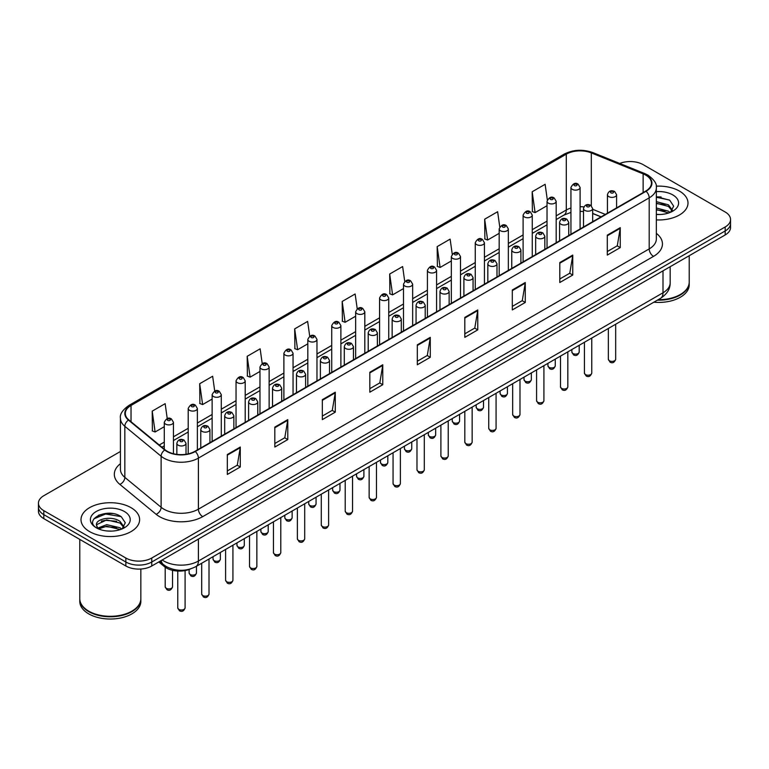 <?xml version="1.0" encoding="UTF-8"?>
<svg xmlns="http://www.w3.org/2000/svg" width="769" height="769" viewBox="0 0 769 769"><rect width="100%" height="100%" fill="white"/><g stroke="black" fill="none" stroke-linecap="round" stroke-linejoin="round"><path stroke-width="1.15" d="M600.993 216.896L592.668 213.532M190.52 568.925A18.321 10.574 180 0 1 164.403 566.59L158.779 561.956M679.412 191.068A29.309 16.918 0 0 0 656.226 186.175A29.309 16.918 0 0 1 679.412 191.068A29.309 16.918 0 0 1 687.995 203.035A29.309 16.918 0 0 0 679.412 191.068M131.038 507.675A29.309 16.918 0 0 0 99.095 504.003A29.309 16.918 0 0 0 81.005 519.642A29.309 16.918 0 0 0 89.589 531.6A29.309 16.918 0 0 0 121.531 535.272A29.309 16.918 0 0 0 139.622 519.642A29.309 16.918 0 0 0 131.038 507.675A29.309 16.918 0 0 0 99.095 504.003A29.309 16.918 0 0 0 81.005 519.642A29.309 16.918 0 0 0 89.589 531.6A29.309 16.918 0 0 0 121.531 535.272A29.309 16.918 0 0 0 139.622 519.642A29.309 16.918 0 0 0 131.038 507.675M645.739 175.111A19.542 11.285 180 0 1 651.458 183.089A19.542 11.285 180 0 1 645.739 191.068L194.942 451.336A19.542 11.285 180 0 1 165.124 449.827L128.846 419.912A19.542 11.285 180 0 1 125.309 413.443A19.542 11.285 180 0 1 131.028 405.465L566.292 154.165A19.542 11.285 180 0 1 591.313 152.906L643.124 173.852A19.542 11.285 180 0 1 645.739 175.111M646.075 174.919A20.032 11.564 0 0 0 643.403 173.621L591.601 152.675A20.032 11.564 0 0 0 565.946 153.973L130.682 405.263A20.032 11.564 0 0 0 128.442 420.076L164.72 449.99A20.032 11.564 0 0 0 195.288 451.528L646.075 191.27A20.032 11.564 0 0 0 646.075 174.919M120.425 451.48L43.814 495.707A18.321 10.574 0 0 0 38.45 503.186L38.45 511.164A18.321 10.574 0 0 0 43.814 518.642L125.856 566.003L125.856 562.014A18.321 10.574 0 0 0 151.762 562.014L725.186 230.96A18.321 10.574 0 0 0 730.55 223.481A18.321 10.574 0 0 1 725.186 230.96L151.762 562.014A18.321 10.574 0 0 1 125.856 562.014L43.814 514.653L125.856 562.014L125.856 558.025A18.321 10.574 0 0 0 151.762 558.025L725.186 226.97A18.321 10.574 0 0 0 730.55 219.492A18.321 10.574 0 0 0 725.186 212.013L643.144 164.643A18.321 10.574 0 0 0 619.718 163.451M38.45 507.175A18.321 10.574 0 0 0 43.814 514.653A18.321 10.574 0 0 1 38.45 507.175M227.326 454.527L227.326 474.463L240.284 466.985L240.284 447.049L227.326 454.527M227.326 470.926L237.304 465.168L240.226 447.702A4.883 2.816 -120 0 0 240.284 447.049M237.217 465.216L240.284 466.985M274.821 427.103L274.821 447.049L287.779 439.57L287.779 419.624L274.821 427.103M274.821 443.502L284.799 437.744L287.721 420.287A4.883 2.816 -120 0 0 287.779 419.624M284.713 437.792L287.779 439.57M322.326 399.678L322.326 419.624L335.274 412.146L335.274 392.2L322.326 399.678M322.326 416.087L332.295 410.319L335.226 392.863A4.883 2.816 -120 0 0 335.274 392.2M332.208 410.377L335.274 412.146M369.822 372.254L369.822 392.2L382.77 384.721L382.77 364.775L369.822 372.254M369.822 388.662L379.799 382.904L382.722 365.438A4.883 2.816 -120 0 0 382.77 364.775M379.713 382.952L382.77 384.721M607.308 235.141L607.308 255.087L620.256 247.608L620.256 227.662L607.308 235.141M607.308 251.55L617.286 245.792L620.208 228.326A4.883 2.816 -120 0 0 620.256 227.662M617.19 245.84L620.256 247.608M559.803 262.565L559.803 282.511L572.761 275.033L572.761 255.087L559.803 262.565M559.803 278.974L569.781 273.216L572.713 255.75A4.883 2.816 -120 0 0 572.761 255.087M569.694 273.264L572.761 275.033M512.308 289.99L512.308 309.936L525.265 302.457L525.265 282.511L512.308 289.99M512.308 306.398L522.286 300.631L525.208 283.175A4.883 2.816 -120 0 0 525.265 282.511M522.199 300.689L525.265 302.457M464.812 317.414L464.812 337.351L477.77 329.872L477.77 309.936L464.812 317.414M464.812 333.813L474.79 328.055L477.712 310.599A4.883 2.816 -120 0 0 477.77 309.936M474.704 328.103L477.77 329.872M417.317 344.829L417.317 364.775L430.275 357.297L430.275 337.351L417.317 344.829M417.317 361.238L427.295 355.48L430.217 338.014A4.883 2.816 -120 0 0 430.275 337.351M427.208 355.528L430.275 357.297M656.341 219.905A29.309 16.918 0 0 0 687.995 203.035A29.309 16.918 0 0 1 656.341 219.905M38.45 503.186A18.321 10.574 0 0 0 43.814 510.664L125.856 558.025M262.219 363.602L260.143 348.818L247.185 356.297L247.397 376.128M214.724 391.075L212.648 376.243L199.69 383.721L199.902 403.542M167.238 418.567L165.152 403.667L152.195 411.146L152.406 430.967M404.725 281.435L402.639 266.555L389.681 274.033L389.893 293.854M452.239 254.145L450.134 239.13L437.177 246.609L437.388 266.439M499.763 226.942L497.63 211.715L484.672 219.194L484.883 239.015M547.317 199.882L545.125 184.291L532.177 191.769L532.379 211.59M309.715 336.168L307.638 321.404L294.69 328.882L294.892 348.703M357.22 308.782L355.134 293.979L342.186 301.458L342.397 321.279M342.186 301.458L345.108 322.298L355.653 316.203M345.108 322.298L342.186 321.202M389.681 274.033L392.603 294.873L403.494 288.586M392.603 294.873L389.681 293.777M437.177 246.609L440.099 267.449L451.336 260.96M440.099 267.449L437.177 266.353M484.672 219.194L487.604 240.024L499.177 233.343M487.604 240.024L484.672 238.938M532.177 191.769L535.099 212.609L547.028 205.717M535.099 212.609L532.177 211.513M294.69 328.882L297.613 349.712L307.811 343.83M297.613 349.712L294.69 348.626M247.185 356.297L250.117 377.137L259.97 371.446M250.117 377.137L247.185 376.051M199.69 383.721L202.612 404.561L212.129 399.073M202.612 404.561L199.69 403.465M152.195 411.146L155.117 431.986L164.287 426.689M155.117 431.986L152.195 430.89M112.755 513.586A24.425 14.102 0 0 0 98.461 515.288M661.129 196.979A24.425 14.102 0 0 0 656.341 196.979M125.856 566.003A18.321 10.574 0 0 0 151.762 566.003L725.186 234.949A18.321 10.574 0 0 0 730.55 227.47L730.55 219.492M658.197 299.689A30.529 17.629 0 0 0 680.277 294.527A30.529 17.629 0 0 0 689.216 282.06L689.216 255.712M658.072 299.756A30.231 17.447 0 0 0 680.065 294.652A30.231 17.447 0 0 0 680.171 294.594M657.36 300.17A30.529 17.629 0 0 0 689.216 282.559A30.529 17.629 0 0 0 689.216 282.31M653.833 302.207A30.529 17.629 0 0 0 689.216 284.809L689.216 282.559M656.341 214.32L660.004 214.503M656.341 207.986L668.453 211.177L670.068 212.475M656.341 209.572L668.742 212.955M656.341 201.651L668.453 204.842L672.414 210.322M656.341 203.237L668.453 206.428L672.106 210.735M656.341 214.455A19.907 11.497 0 0 0 672.769 211.167A19.907 11.497 0 0 0 672.769 194.903A19.907 11.497 0 0 0 656.341 191.625M670.539 212.273L673.654 206.15L669.712 200.209L656.341 196.643M656.341 197.258L669.443 200.027M656.341 203.593L665.031 204.679M656.341 209.927L665.031 211.014M131.797 611.192A30.231 17.447 0 0 1 131.682 611.259A30.231 17.447 0 0 1 88.935 611.259L88.723 611.134A30.529 17.629 0 0 0 131.903 611.134A30.529 17.629 0 0 0 140.842 598.667L140.842 569.041M79.784 598.916A30.529 17.629 0 0 0 79.784 599.166A30.529 17.629 0 0 0 88.723 611.624A30.529 17.629 0 0 0 121.992 615.45A30.529 17.629 0 0 0 140.842 599.166A30.529 17.629 0 0 0 140.842 598.916M79.784 599.166L79.784 601.406A30.529 17.629 0 0 0 88.723 613.873A30.529 17.629 0 0 0 121.992 617.69A30.529 17.629 0 0 0 140.842 601.406L140.842 599.166M106.978 530.975L111.63 531.11M97.846 528.053L106.737 524.66L120.07 527.774L121.685 529.072M98.663 528.899L106.737 526.246L120.368 529.562M97.99 528.668L96.558 525.323A13.804 7.969 0 0 0 98.788 529.014M124.04 526.919L120.07 521.44C111.784 515.259 94.741 519.075 96.558 525.323L96.51 524.718M96.596 525.515L96.981 524.487L106.737 519.911L120.07 523.026L123.722 527.332M122.156 528.88L125.28 522.757L121.329 516.806C107.362 506.761 82.533 519.998 96.875 528.111L97.586 528.543M124.395 511.51A19.907 11.497 0 0 0 96.231 511.51A19.907 11.497 0 0 0 96.231 527.765A19.907 11.497 0 0 0 124.395 527.765A19.907 11.497 0 0 0 124.395 511.51M79.784 539.405L79.784 598.667A30.529 17.629 0 0 0 88.723 611.134L88.935 611.259M93.962 518.806L105.651 514.009L121.06 516.624M101.268 521.132L105.651 520.334L116.657 521.286M101.268 527.467L105.651 526.669L116.657 527.611M164.403 565.33L164.403 566.59M656.341 233.343A30.529 17.629 180 0 1 653.506 256.385L202.718 516.643A6.104 3.528 60 0 1 198.402 509.165L649.19 248.906A24.425 14.102 0 0 0 656.341 238.938L656.341 187.876A24.425 14.102 180 0 1 649.19 197.854A6.104 3.528 -120 0 0 646.075 191.27M202.718 516.643A30.529 17.629 180 0 1 159.539 516.643A30.529 17.629 180 0 1 156.117 514.298L119.839 484.383A30.529 17.629 180 0 1 120.425 463.697M163.855 509.165A24.425 14.102 0 0 0 198.402 509.165L198.402 458.113A24.425 14.102 180 0 1 161.115 456.228L124.838 426.314A24.425 14.102 180 0 1 120.425 418.23L120.425 469.282A24.425 14.102 0 0 0 124.838 477.376L161.115 507.28A24.425 14.102 0 0 0 163.855 509.165M656.341 187.876C657.159 184.06 654.352 179.811 647.921 175.111L644.71 173.554A6.104 2.865 112 0 0 643.403 173.621M644.71 173.554L592.909 152.608C582.787 149.032 573.184 149.551 564.1 154.165A6.104 3.528 60 0 1 565.946 153.973M130.682 405.263A6.104 3.528 -120 0 0 128.846 405.465C122.502 410.021 119.695 414.27 120.425 418.23M128.442 420.076A6.104 4.085 129.5 0 0 124.838 426.314L124.838 477.376A6.104 4.085 -50.5 0 1 119.839 484.383M592.909 152.608A6.104 2.865 112 0 0 591.601 152.675M164.72 449.99A6.104 4.085 129.5 0 0 161.115 456.228L161.115 507.28A6.104 4.085 -50.5 0 1 156.117 514.298M195.288 451.528A6.104 3.528 60 0 1 198.402 458.113L649.19 197.854L649.19 248.906A6.104 3.528 60 0 0 653.506 256.385M151.762 558.025L151.762 566.003M725.186 226.97L725.186 234.949M43.814 510.664L43.814 518.642M131.028 405.465L131.028 421.72M643.124 173.852L643.124 192.577M591.313 152.906L591.313 205.708M605.309 214.407L592.668 209.293M583.902 206.919A19.542 11.285 0 0 0 580.105 206.707M570.944 208.024A19.542 11.285 0 0 0 566.292 210.014L556.179 215.849M566.292 154.165L566.292 210.014A10.987 6.344 60 0 1 564.013 215.041L556.179 219.569M547.028 221.136L532.263 229.662M523.103 234.949L508.338 243.465M499.177 248.762L484.422 257.279M475.261 262.565L460.496 271.092M451.336 276.379L436.581 284.905M427.42 290.192L412.655 298.708M403.494 304.005L388.739 312.522M379.578 317.808L364.814 326.335M355.653 331.622L340.888 340.148M331.727 345.435L316.972 353.961M307.811 359.248L293.047 367.765M283.886 373.052L269.131 381.578M259.97 386.865L245.205 395.391M236.045 400.678L221.289 409.204M212.129 414.491L197.364 423.008M188.203 428.295L173.438 436.821M164.287 442.108L159.27 445.001M601.127 216.82L593.505 213.744A10.987 5.152 -68 0 1 592.668 213.186M417.317 345.464L430.217 338.014M464.812 318.039L477.712 310.599M512.308 290.624L525.208 283.175M559.803 263.2L572.713 255.75M607.308 235.775L620.208 228.326M369.822 372.888L382.722 365.438M322.326 400.313L335.226 392.863M274.821 427.737L287.721 420.287M227.326 455.152L240.226 447.702M162.211 559.976A24.425 14.102 0 0 0 163.855 561.024A24.425 14.102 0 0 0 198.402 561.024L663.003 292.778A24.425 14.102 0 0 0 670.164 282.809C670.337 288.875 667.108 294.056 660.475 298.372L195.864 566.609A12.217 7.056 60 0 0 198.402 561.024L198.402 539.079M663.003 270.842L663.003 292.778A12.217 7.056 60 0 1 660.475 298.372M161.221 560.543A12.217 8.171 129.5 0 0 163.355 564.513L159.644 561.457M615.671 359.267C614.469 362.564 612.595 363.526 610.057 362.161L608.346 359.267A3.662 2.115 0 0 0 609.423 360.767A3.662 2.115 0 0 0 613.412 361.228A3.662 2.115 0 0 0 615.671 359.267L615.671 324.239M608.769 196.604A4.576 2.643 180 0 1 607.433 194.73C608.606 190.972 610.999 189.885 614.614 191.462L616.594 194.73A4.576 2.643 180 0 1 613.768 197.181A4.576 2.643 180 0 1 608.769 196.604M613.095 191.616A1.528 0.884 0 0 0 610.932 191.616A1.528 0.884 0 0 0 610.932 192.865A1.528 0.884 0 0 0 613.095 192.865A1.528 0.884 0 0 0 613.095 191.616M572.934 353.509A3.662 2.115 0 0 0 576.923 353.971A3.662 2.115 0 0 0 579.192 352.019C577.98 355.307 576.106 356.278 573.568 354.913L571.857 352.019A3.662 2.115 0 0 0 572.934 353.509M580.105 228.96L580.105 187.482A4.576 2.643 180 0 1 577.279 189.924A4.576 2.643 180 0 1 572.29 189.347A4.576 2.643 180 0 1 570.944 187.482L570.944 234.247M574.443 185.608A1.528 0.884 0 0 0 576.606 185.608A1.528 0.884 0 0 0 576.606 184.368A1.528 0.884 0 0 0 574.443 184.368A1.528 0.884 0 0 0 574.443 185.608M591.755 373.08C590.544 376.377 588.669 377.339 586.132 375.974L584.43 373.08A3.662 2.115 0 0 0 585.497 374.58A3.662 2.115 0 0 0 589.496 375.032A3.662 2.115 0 0 0 591.755 373.08L591.755 338.052M584.853 210.418A4.576 2.643 180 0 1 583.508 208.543C584.68 204.785 587.074 203.698 590.698 205.275L592.668 208.543A4.576 2.643 180 0 1 589.842 210.985A4.576 2.643 180 0 1 584.853 210.418M589.169 205.429A1.528 0.884 0 0 0 587.007 205.429A1.528 0.884 0 0 0 587.007 206.678A1.528 0.884 0 0 0 589.169 206.678A1.528 0.884 0 0 0 589.169 205.429M567.83 386.894C566.628 390.191 564.754 391.152 562.206 389.787L560.505 386.894A3.662 2.115 0 0 0 561.581 388.383A3.662 2.115 0 0 0 565.571 388.845A3.662 2.115 0 0 0 567.83 386.894L567.83 351.856M560.928 224.221A4.576 2.643 180 0 1 559.592 222.356C560.755 218.598 563.158 217.512 566.772 219.088L568.752 222.356A4.576 2.643 180 0 1 565.926 224.798A4.576 2.643 180 0 1 560.928 224.221M565.244 219.242A1.528 0.884 0 0 0 563.091 219.242A1.528 0.884 0 0 0 563.091 220.482A1.528 0.884 0 0 0 565.244 220.482A1.528 0.884 0 0 0 565.244 219.242M543.914 400.707C542.703 403.994 540.828 404.965 538.29 403.6L536.579 400.707A3.662 2.115 0 0 0 537.656 402.197A3.662 2.115 0 0 0 541.645 402.658A3.662 2.115 0 0 0 543.914 400.707L543.914 365.669M537.012 238.034A4.576 2.643 180 0 1 535.666 236.17C536.839 232.411 539.232 231.315 542.856 232.901L544.827 236.17A4.576 2.643 180 0 1 542.001 238.611A4.576 2.643 180 0 1 537.012 238.034M541.328 233.045A1.528 0.884 0 0 0 539.165 233.045A1.528 0.884 0 0 0 539.165 234.295A1.528 0.884 0 0 0 541.328 234.295A1.528 0.884 0 0 0 541.328 233.045M519.988 414.51C518.787 417.807 516.912 418.769 514.365 417.404L512.663 414.51A3.662 2.115 0 0 0 513.74 416.01A3.662 2.115 0 0 0 517.729 416.471A3.662 2.115 0 0 0 519.988 414.51L519.988 379.482M513.086 251.848A4.576 2.643 180 0 1 511.75 249.973C512.913 246.224 515.317 245.128 518.931 246.714L520.901 249.973A4.576 2.643 180 0 1 518.075 252.424A4.576 2.643 180 0 1 513.086 251.848M517.402 246.859A1.528 0.884 0 0 0 515.249 246.859A1.528 0.884 0 0 0 515.249 248.108A1.528 0.884 0 0 0 517.402 248.108A1.528 0.884 0 0 0 517.402 246.859M549.008 367.322A3.662 2.115 0 0 0 553.007 367.784A3.662 2.115 0 0 0 555.266 365.823C554.064 369.12 552.19 370.081 549.643 368.716L547.941 365.823A3.662 2.115 0 0 0 549.008 367.322M556.179 242.773L556.179 201.286A4.576 2.643 180 0 1 553.353 203.737A4.576 2.643 180 0 1 548.364 203.16A4.576 2.643 180 0 1 547.028 201.286L547.028 248.06M550.527 199.421A1.528 0.884 0 0 0 552.68 199.421A1.528 0.884 0 0 0 552.68 198.171A1.528 0.884 0 0 0 550.527 198.171A1.528 0.884 0 0 0 550.527 199.421M525.092 381.136A3.662 2.115 0 0 0 529.082 381.587A3.662 2.115 0 0 0 531.35 379.636C530.139 382.933 528.265 383.894 525.727 382.529L524.016 379.636A3.662 2.115 0 0 0 525.092 381.136M532.263 256.577L532.263 215.099A4.576 2.643 180 0 1 529.437 217.54A4.576 2.643 180 0 1 524.448 216.973A4.576 2.643 180 0 1 523.103 215.099L523.103 261.873M526.602 213.234A1.528 0.884 0 0 0 528.764 213.234A1.528 0.884 0 0 0 528.764 211.984A1.528 0.884 0 0 0 526.602 211.984A1.528 0.884 0 0 0 526.602 213.234M501.167 394.939A3.662 2.115 0 0 0 505.166 395.401A3.662 2.115 0 0 0 507.425 393.449C506.223 396.746 504.349 397.708 501.801 396.343L500.1 393.449A3.662 2.115 0 0 0 501.167 394.939M508.338 270.39L508.338 228.912A4.576 2.643 180 0 1 505.512 231.354A4.576 2.643 180 0 1 500.523 230.777A4.576 2.643 180 0 1 499.177 228.912L499.177 275.677M502.686 227.038A1.528 0.884 0 0 0 504.839 227.038A1.528 0.884 0 0 0 504.839 225.798A1.528 0.884 0 0 0 502.686 225.798A1.528 0.884 0 0 0 502.686 227.038M496.072 428.323C494.861 431.62 492.987 432.582 490.449 431.217L488.738 428.323A3.662 2.115 0 0 0 489.815 429.823A3.662 2.115 0 0 0 493.804 430.275A3.662 2.115 0 0 0 496.072 428.323L496.072 393.295M489.171 265.661A4.576 2.643 180 0 1 487.825 263.786C488.997 260.028 491.391 258.942 495.015 260.518L496.985 263.786A4.576 2.643 180 0 1 494.159 266.228A4.576 2.643 180 0 1 489.171 265.661M493.487 260.672A1.528 0.884 0 0 0 491.324 260.672A1.528 0.884 0 0 0 491.324 261.921A1.528 0.884 0 0 0 493.487 261.921A1.528 0.884 0 0 0 493.487 260.672M472.147 442.137C470.945 445.434 469.071 446.395 466.523 445.03L464.822 442.137A3.662 2.115 0 0 0 465.889 443.626A3.662 2.115 0 0 0 469.888 444.088A3.662 2.115 0 0 0 472.147 442.137L472.147 407.109M465.245 279.464A4.576 2.643 180 0 1 463.899 277.599C465.072 273.841 467.465 272.755 471.089 274.331L473.06 277.599A4.576 2.643 180 0 1 470.234 280.041A4.576 2.643 180 0 1 465.245 279.464M469.561 274.485A1.528 0.884 0 0 0 467.408 274.485A1.528 0.884 0 0 0 467.408 275.725A1.528 0.884 0 0 0 469.561 275.725A1.528 0.884 0 0 0 469.561 274.485M448.231 455.95C447.02 459.237 445.145 460.208 442.608 458.843L440.897 455.95A3.662 2.115 0 0 0 441.973 457.44A3.662 2.115 0 0 0 445.962 457.901A3.662 2.115 0 0 0 448.231 455.95L448.231 420.912M441.319 293.277A4.576 2.643 180 0 1 439.983 291.413C441.156 287.654 443.55 286.558 447.164 288.144L449.144 291.413A4.576 2.643 180 0 1 446.318 293.854A4.576 2.643 180 0 1 441.319 293.277M445.645 288.298A1.528 0.884 0 0 0 443.482 288.298A1.528 0.884 0 0 0 443.482 289.538A1.528 0.884 0 0 0 445.645 289.538A1.528 0.884 0 0 0 445.645 288.298M477.251 408.752A3.662 2.115 0 0 0 481.24 409.214A3.662 2.115 0 0 0 483.499 407.262C482.298 410.55 480.423 411.521 477.885 410.156L476.174 407.262A3.662 2.115 0 0 0 477.251 408.752M484.422 284.203L484.422 242.725A4.576 2.643 180 0 1 481.596 245.167A4.576 2.643 180 0 1 476.597 244.59A4.576 2.643 180 0 1 475.261 242.725L475.261 289.49M478.76 240.851A1.528 0.884 0 0 0 480.923 240.851A1.528 0.884 0 0 0 480.923 239.611A1.528 0.884 0 0 0 478.76 239.611A1.528 0.884 0 0 0 478.76 240.851M453.326 422.566A3.662 2.115 0 0 0 457.324 423.027A3.662 2.115 0 0 0 459.583 421.066C458.372 424.363 456.498 425.334 453.96 423.959L452.259 421.066A3.662 2.115 0 0 0 453.326 422.566M460.496 298.016L460.496 256.529A4.576 2.643 180 0 1 457.67 258.98A4.576 2.643 180 0 1 452.681 258.403A4.576 2.643 180 0 1 451.336 256.529L451.336 303.303M454.835 254.664A1.528 0.884 0 0 0 456.997 254.664A1.528 0.884 0 0 0 456.997 253.414A1.528 0.884 0 0 0 454.835 253.414A1.528 0.884 0 0 0 454.835 254.664M429.41 436.379A3.662 2.115 0 0 0 433.399 436.83A3.662 2.115 0 0 0 435.658 434.879C434.456 438.176 432.582 439.137 430.034 437.772L428.333 434.879A3.662 2.115 0 0 0 429.41 436.379M436.581 311.829L436.581 270.342A4.576 2.643 180 0 1 433.754 272.784A4.576 2.643 180 0 1 428.756 272.216A4.576 2.643 180 0 1 427.42 270.342L427.42 317.116M430.919 268.477A1.528 0.884 0 0 0 433.072 268.477A1.528 0.884 0 0 0 433.072 267.228A1.528 0.884 0 0 0 430.919 267.228A1.528 0.884 0 0 0 430.919 268.477M424.305 469.753C423.094 473.05 421.22 474.012 418.682 472.647L416.981 469.753A3.662 2.115 0 0 0 418.048 471.253A3.662 2.115 0 0 0 422.046 471.714A3.662 2.115 0 0 0 424.305 469.753L424.305 434.725M417.404 307.091A4.576 2.643 180 0 1 416.058 305.216C417.231 301.467 419.624 300.371 423.248 301.957L425.219 305.216A4.576 2.643 180 0 1 422.392 307.667A4.576 2.643 180 0 1 417.404 307.091M421.72 302.102A1.528 0.884 0 0 0 419.557 302.102A1.528 0.884 0 0 0 419.557 303.351A1.528 0.884 0 0 0 421.72 303.351A1.528 0.884 0 0 0 421.72 302.102M400.38 483.566C399.178 486.864 397.304 487.825 394.757 486.46L393.055 483.566A3.662 2.115 0 0 0 394.132 485.066A3.662 2.115 0 0 0 398.121 485.518A3.662 2.115 0 0 0 400.38 483.566L400.38 448.538M393.478 320.904A4.576 2.643 180 0 1 392.142 319.029C393.315 315.271 395.708 314.185 399.322 315.761L401.303 319.029A4.576 2.643 180 0 1 398.477 321.471A4.576 2.643 180 0 1 393.478 320.904M397.804 315.915A1.528 0.884 0 0 0 395.641 315.915A1.528 0.884 0 0 0 395.641 317.164A1.528 0.884 0 0 0 397.804 317.164A1.528 0.884 0 0 0 397.804 315.915M376.464 497.38C375.253 500.677 373.378 501.638 370.841 500.273L369.139 497.38A3.662 2.115 0 0 0 370.206 498.87A3.662 2.115 0 0 0 374.205 499.331A3.662 2.115 0 0 0 376.464 497.38L376.464 462.352M369.562 334.707A4.576 2.643 180 0 1 368.216 332.842C369.389 329.084 371.783 327.998 375.407 329.574L377.377 332.842A4.576 2.643 180 0 1 374.551 335.284A4.576 2.643 180 0 1 369.562 334.707M373.878 329.728A1.528 0.884 0 0 0 371.715 329.728A1.528 0.884 0 0 0 371.715 330.968A1.528 0.884 0 0 0 373.878 330.968A1.528 0.884 0 0 0 373.878 329.728M352.538 511.193C351.337 514.48 349.462 515.451 346.915 514.086L345.214 511.193A3.662 2.115 0 0 0 346.29 512.683A3.662 2.115 0 0 0 350.279 513.144A3.662 2.115 0 0 0 352.538 511.193L352.538 476.155M345.637 348.52A4.576 2.643 180 0 1 344.301 346.656C345.464 342.897 347.867 341.811 351.481 343.387L353.461 346.656A4.576 2.643 180 0 1 350.626 349.097A4.576 2.643 180 0 1 345.637 348.52M349.953 343.541A1.528 0.884 0 0 0 347.799 343.541A1.528 0.884 0 0 0 347.799 344.781A1.528 0.884 0 0 0 349.953 344.781A1.528 0.884 0 0 0 349.953 343.541M328.623 524.996C327.411 528.293 325.537 529.264 322.999 527.89L321.288 524.996A3.662 2.115 0 0 0 322.365 526.496A3.662 2.115 0 0 0 326.354 526.957A3.662 2.115 0 0 0 328.623 524.996L328.623 489.968M321.721 362.334A4.576 2.643 180 0 1 320.375 360.459C321.548 356.71 323.941 355.614 327.565 357.201L329.536 360.459A4.576 2.643 180 0 1 326.71 362.91A4.576 2.643 180 0 1 321.721 362.334M326.037 357.345A1.528 0.884 0 0 0 323.874 357.345A1.528 0.884 0 0 0 323.874 358.594A1.528 0.884 0 0 0 326.037 358.594A1.528 0.884 0 0 0 326.037 357.345M405.484 450.182A3.662 2.115 0 0 0 409.473 450.644A3.662 2.115 0 0 0 411.742 448.692C410.531 451.989 408.656 452.951 406.119 451.586L404.407 448.692A3.662 2.115 0 0 0 405.484 450.182M412.655 325.633L412.655 284.155A4.576 2.643 180 0 1 409.829 286.597A4.576 2.643 180 0 1 404.84 286.03A4.576 2.643 180 0 1 403.494 284.155L403.494 330.92M406.993 282.29A1.528 0.884 0 0 0 409.156 282.29A1.528 0.884 0 0 0 409.156 281.041A1.528 0.884 0 0 0 406.993 281.041A1.528 0.884 0 0 0 406.993 282.29M381.568 463.995A3.662 2.115 0 0 0 385.557 464.457A3.662 2.115 0 0 0 387.816 462.505C386.615 465.793 384.74 466.764 382.193 465.399L380.492 462.505A3.662 2.115 0 0 0 381.568 463.995M388.739 339.446L388.739 297.968A4.576 2.643 180 0 1 385.903 300.41A4.576 2.643 180 0 1 380.915 299.833A4.576 2.643 180 0 1 379.578 297.968L379.578 344.733M383.077 296.094A1.528 0.884 0 0 0 385.231 296.094A1.528 0.884 0 0 0 385.231 294.854A1.528 0.884 0 0 0 383.077 294.854A1.528 0.884 0 0 0 383.077 296.094M357.643 477.809A3.662 2.115 0 0 0 361.632 478.27A3.662 2.115 0 0 0 363.9 476.309C362.689 479.606 360.815 480.577 358.277 479.202L356.566 476.309A3.662 2.115 0 0 0 357.643 477.809M364.814 353.259L364.814 311.781A4.576 2.643 180 0 1 361.988 314.223A4.576 2.643 180 0 1 356.999 313.646A4.576 2.643 180 0 1 355.653 311.781L355.653 358.546M359.152 309.907A1.528 0.884 0 0 0 361.315 309.907A1.528 0.884 0 0 0 361.315 308.657A1.528 0.884 0 0 0 359.152 308.657A1.528 0.884 0 0 0 359.152 309.907M333.717 491.622A3.662 2.115 0 0 0 337.716 492.073A3.662 2.115 0 0 0 339.975 490.122C338.773 493.419 336.899 494.38 334.352 493.016L332.65 490.122A3.662 2.115 0 0 0 333.717 491.622M340.888 367.073L340.888 325.585A4.576 2.643 180 0 1 338.062 328.027A4.576 2.643 180 0 1 333.073 327.459A4.576 2.643 180 0 1 331.727 325.585L331.727 372.359M335.236 323.72A1.528 0.884 0 0 0 337.389 323.72A1.528 0.884 0 0 0 337.389 322.471A1.528 0.884 0 0 0 335.236 322.471A1.528 0.884 0 0 0 335.236 323.72M309.801 505.435A3.662 2.115 0 0 0 313.79 505.887A3.662 2.115 0 0 0 316.059 503.935C314.848 507.232 312.973 508.194 310.436 506.829L308.725 503.935A3.662 2.115 0 0 0 309.801 505.435M316.972 380.876L316.972 339.398A4.576 2.643 180 0 1 314.146 341.84A4.576 2.643 180 0 1 309.148 341.273A4.576 2.643 180 0 1 307.811 339.398L307.811 386.163M311.31 337.533A1.528 0.884 0 0 0 313.473 337.533A1.528 0.884 0 0 0 313.473 336.284A1.528 0.884 0 0 0 311.31 336.284A1.528 0.884 0 0 0 311.31 337.533M304.697 538.809C303.495 542.107 301.621 543.068 299.074 541.703L297.372 538.809A3.662 2.115 0 0 0 298.439 540.309A3.662 2.115 0 0 0 302.438 540.761A3.662 2.115 0 0 0 304.697 538.809L304.697 503.782M297.795 376.147A4.576 2.643 180 0 1 296.459 374.272C297.622 370.514 300.016 369.428 303.64 371.004L305.61 374.272A4.576 2.643 180 0 1 302.784 376.714A4.576 2.643 180 0 1 297.795 376.147M302.111 371.158A1.528 0.884 0 0 0 299.958 371.158A1.528 0.884 0 0 0 299.958 372.407A1.528 0.884 0 0 0 302.111 372.407A1.528 0.884 0 0 0 302.111 371.158M280.781 552.623C279.57 555.92 277.696 556.881 275.158 555.516L273.447 552.623A3.662 2.115 0 0 0 274.523 554.113A3.662 2.115 0 0 0 278.513 554.574A3.662 2.115 0 0 0 280.781 552.623L280.781 517.595M273.879 389.96A4.576 2.643 180 0 1 272.534 388.085C273.706 384.327 276.1 383.241 279.724 384.817L281.694 388.085A4.576 2.643 180 0 1 278.868 390.527A4.576 2.643 180 0 1 273.879 389.96M278.195 384.971A1.528 0.884 0 0 0 276.033 384.971A1.528 0.884 0 0 0 276.033 386.211A1.528 0.884 0 0 0 278.195 386.211A1.528 0.884 0 0 0 278.195 384.971M256.856 566.436C255.654 569.723 253.78 570.694 251.232 569.329L249.531 566.436A3.662 2.115 0 0 0 250.598 567.926A3.662 2.115 0 0 0 254.597 568.387A3.662 2.115 0 0 0 256.856 566.436L256.856 531.398M249.954 403.763A4.576 2.643 180 0 1 248.608 401.899C249.781 398.14 252.174 397.054 255.798 398.63L257.769 401.899A4.576 2.643 180 0 1 254.943 404.34A4.576 2.643 180 0 1 249.954 403.763M254.27 398.784A1.528 0.884 0 0 0 252.117 398.784A1.528 0.884 0 0 0 252.117 400.024A1.528 0.884 0 0 0 254.27 400.024A1.528 0.884 0 0 0 254.27 398.784M232.93 580.239C231.729 583.536 229.854 584.507 227.316 583.133L225.605 580.239A3.662 2.115 0 0 0 226.682 581.739A3.662 2.115 0 0 0 230.671 582.2A3.662 2.115 0 0 0 232.93 580.239L232.93 545.211M226.028 417.577A4.576 2.643 180 0 1 224.692 415.712C225.865 411.953 228.258 410.857 231.873 412.444L233.853 415.712A4.576 2.643 180 0 1 231.027 418.153A4.576 2.643 180 0 1 226.028 417.577M230.354 412.588A1.528 0.884 0 0 0 228.191 412.588A1.528 0.884 0 0 0 228.191 413.837A1.528 0.884 0 0 0 230.354 413.837A1.528 0.884 0 0 0 230.354 412.588M209.014 594.053C207.803 597.35 205.929 598.311 203.391 596.946L201.689 594.053A3.662 2.115 0 0 0 202.756 595.552A3.662 2.115 0 0 0 206.755 596.004A3.662 2.115 0 0 0 209.014 594.053L209.014 559.025M202.112 431.39A4.576 2.643 180 0 1 200.767 429.515C201.939 425.757 204.333 424.671 207.957 426.247L209.927 429.515A4.576 2.643 180 0 1 207.101 431.957A4.576 2.643 180 0 1 202.112 431.39M206.428 426.401A1.528 0.884 0 0 0 204.266 426.401A1.528 0.884 0 0 0 204.266 427.651A1.528 0.884 0 0 0 206.428 427.651A1.528 0.884 0 0 0 206.428 426.401M185.089 607.866C183.887 611.163 182.013 612.124 179.465 610.759L177.764 607.866A3.662 2.115 0 0 0 178.841 609.365A3.662 2.115 0 0 0 182.83 609.817A3.662 2.115 0 0 0 185.089 607.866L185.089 570.569M178.187 445.203A4.576 2.643 180 0 1 176.851 443.329C178.014 439.57 180.417 438.484 184.031 440.06L186.011 443.329A4.576 2.643 180 0 1 183.176 445.77A4.576 2.643 180 0 1 178.187 445.203M182.503 440.214A1.528 0.884 0 0 0 180.35 440.214A1.528 0.884 0 0 0 180.35 441.464A1.528 0.884 0 0 0 182.503 441.464A1.528 0.884 0 0 0 182.503 440.214M285.876 519.238A3.662 2.115 0 0 0 289.875 519.7A3.662 2.115 0 0 0 292.133 517.748C290.922 521.036 289.048 522.007 286.51 520.642L284.809 517.748A3.662 2.115 0 0 0 285.876 519.238M293.047 394.689L293.047 353.211A4.576 2.643 180 0 1 290.221 355.653A4.576 2.643 180 0 1 285.232 355.076A4.576 2.643 180 0 1 283.886 353.211L283.886 399.976M287.395 351.337A1.528 0.884 0 0 0 289.548 351.337A1.528 0.884 0 0 0 289.548 350.097A1.528 0.884 0 0 0 287.395 350.097A1.528 0.884 0 0 0 287.395 351.337M261.96 533.052A3.662 2.115 0 0 0 265.949 533.513A3.662 2.115 0 0 0 268.208 531.552C267.006 534.849 265.132 535.82 262.594 534.445L260.883 531.552A3.662 2.115 0 0 0 261.96 533.052M269.131 408.502L269.131 367.024A4.576 2.643 180 0 1 266.305 369.466A4.576 2.643 180 0 1 261.306 368.889A4.576 2.643 180 0 1 259.97 367.024L259.97 413.789M263.469 365.15A1.528 0.884 0 0 0 265.632 365.15A1.528 0.884 0 0 0 265.632 363.9A1.528 0.884 0 0 0 263.469 363.9A1.528 0.884 0 0 0 263.469 365.15M238.034 546.865A3.662 2.115 0 0 0 242.033 547.317A3.662 2.115 0 0 0 244.292 545.365C243.081 548.662 241.206 549.624 238.669 548.259L236.967 545.365A3.662 2.115 0 0 0 238.034 546.865M245.205 422.316L245.205 380.828A4.576 2.643 180 0 1 242.379 383.27A4.576 2.643 180 0 1 237.39 382.702A4.576 2.643 180 0 1 236.045 380.828L236.045 427.602M239.543 378.963A1.528 0.884 0 0 0 241.706 378.963A1.528 0.884 0 0 0 241.706 377.714A1.528 0.884 0 0 0 239.543 377.714A1.528 0.884 0 0 0 239.543 378.963M214.118 560.678A3.662 2.115 0 0 0 218.108 561.13A3.662 2.115 0 0 0 220.367 559.178C219.165 562.475 217.291 563.437 214.743 562.072L213.042 559.178A3.662 2.115 0 0 0 214.118 560.678M221.289 436.119L221.289 394.641A4.576 2.643 180 0 1 218.454 397.083A4.576 2.643 180 0 1 213.465 396.516A4.576 2.643 180 0 1 212.129 394.641L212.129 441.416M215.628 392.776A1.528 0.884 0 0 0 217.781 392.776A1.528 0.884 0 0 0 217.781 391.527A1.528 0.884 0 0 0 215.628 391.527A1.528 0.884 0 0 0 215.628 392.776M190.193 574.481A3.662 2.115 0 0 0 194.182 574.943A3.662 2.115 0 0 0 196.451 572.992C195.239 576.289 193.365 577.25 190.827 575.885L189.116 572.992A3.662 2.115 0 0 0 190.193 574.481M197.364 449.932L197.364 408.454A4.576 2.643 180 0 1 194.538 410.896A4.576 2.643 180 0 1 189.549 410.319A4.576 2.643 180 0 1 188.203 408.454L188.203 453.873M191.702 406.58A1.528 0.884 0 0 0 193.865 406.58A1.528 0.884 0 0 0 193.865 405.34A1.528 0.884 0 0 0 191.702 405.34A1.528 0.884 0 0 0 191.702 406.58M166.267 588.295A3.662 2.115 0 0 0 170.266 588.756A3.662 2.115 0 0 0 172.525 586.795C171.324 590.092 169.449 591.063 166.902 589.688L165.2 586.795A3.662 2.115 0 0 0 166.267 588.295M173.438 453.729L173.438 422.268A4.576 2.643 180 0 1 170.612 424.709A4.576 2.643 180 0 1 165.623 424.132A4.576 2.643 180 0 1 164.287 422.268L164.287 449.134M167.786 420.393A1.528 0.884 0 0 0 169.939 420.393A1.528 0.884 0 0 0 169.939 419.143A1.528 0.884 0 0 0 167.786 419.143A1.528 0.884 0 0 0 167.786 420.393M564.1 154.165L128.846 405.465M593.505 213.744L592.668 213.417M583.508 211.494L580.105 211.35M570.944 212.407L564.013 215.041M547.028 224.856L532.263 233.372M523.103 238.669L508.338 247.185M499.177 252.472L484.422 260.999M475.261 266.285L460.496 274.812M451.336 280.099L436.581 288.615M427.42 293.912L412.655 302.428M403.494 307.715L388.739 316.242M379.578 321.529L364.814 330.055M355.653 335.342L340.888 343.858M331.727 349.155L316.972 357.672M307.811 362.958L293.047 371.485M283.886 376.772L269.131 385.298M259.97 390.585L245.205 399.111M236.045 404.398L221.289 412.915M212.129 418.201L197.364 426.728M188.203 432.015L173.438 440.541M164.287 445.828L161.923 447.193M195.864 566.609C186.04 571.55 176.216 571.55 166.383 566.609L163.355 564.513M670.164 282.809L670.164 266.718M608.346 359.267L608.346 328.469M607.433 213.186L607.433 194.73M616.594 207.899L616.594 194.73M579.192 352.019L579.192 345.3M580.105 187.482L578.134 184.214C575.472 182.291 573.078 183.387 570.944 187.482M571.857 352.019L571.857 349.539M584.43 373.08L584.43 342.282M583.508 226.99L583.508 208.543M592.668 221.703L592.668 208.543M560.505 386.894L560.505 356.095M559.592 240.803L559.592 222.356M568.752 235.516L568.752 222.356M536.579 400.707L536.579 369.899M535.666 254.616L535.666 236.17M544.827 249.329L544.827 236.17M512.663 414.51L512.663 383.712M511.75 268.429L511.75 249.973M520.901 263.142L520.901 249.973M555.266 365.823L555.266 359.113M556.179 201.286L554.209 198.027C551.556 196.105 549.162 197.191 547.028 201.286M547.941 365.823L547.941 363.343M531.35 379.636L531.35 372.927M532.263 215.099L530.293 211.831C527.63 209.918 525.237 211.004 523.103 215.099M524.016 379.636L524.016 377.156M507.425 393.449L507.425 386.74M508.338 228.912L506.367 225.644C503.714 223.731 501.311 224.817 499.177 228.912M500.1 393.449L500.1 390.969M488.738 428.323L488.738 397.525M487.825 282.233L487.825 263.786M496.985 276.946L496.985 263.786M464.822 442.137L464.822 411.338M463.899 296.046L463.899 277.599M473.06 290.759L473.06 277.599M440.897 455.95L440.897 425.142M439.983 309.859L439.983 291.413M449.144 304.572L449.144 291.413M483.499 407.262L483.499 400.543M484.422 242.725L482.442 239.457C479.789 237.534 477.395 238.63 475.261 242.725M476.174 407.262L476.174 404.782M459.583 421.066L459.583 414.356M460.496 256.529L458.526 253.27C455.863 251.348 453.47 252.434 451.336 256.529M452.259 421.066L452.259 418.586M435.658 434.879L435.658 428.17M436.581 270.342L434.6 267.074C431.947 265.161 429.554 266.247 427.42 270.342M428.333 434.879L428.333 432.399M416.981 469.753L416.981 438.955M416.058 323.672L416.058 305.216M425.219 318.385L425.219 305.216M393.055 483.566L393.055 452.768M392.142 337.485L392.142 319.029M401.303 332.189L401.303 319.029M369.139 497.38L369.139 466.581M368.216 351.289L368.216 332.842M377.377 346.002L377.377 332.842M345.214 511.193L345.214 480.385M344.301 365.102L344.301 346.656M353.461 359.815L353.461 346.656M321.288 524.996L321.288 494.198M320.375 378.915L320.375 360.459M329.536 373.628L329.536 360.459M411.742 448.692L411.742 441.983M412.655 284.155L410.684 280.887C408.022 278.974 405.628 280.06 403.494 284.155M404.407 448.692L404.407 446.212M387.816 462.505L387.816 455.786M388.739 297.968L386.759 294.7C384.106 292.778 381.712 293.873 379.578 297.968M380.492 462.505L380.492 460.025M363.9 476.309L363.9 469.599M364.814 311.781L362.843 308.513C360.18 306.591 357.787 307.677 355.653 311.781M356.566 476.309L356.566 473.829M339.975 490.122L339.975 483.413M340.888 325.585L338.918 322.317C336.264 320.404 333.861 321.49 331.727 325.585M332.65 490.122L332.65 487.642M316.059 503.935L316.059 497.226M316.972 339.398L314.992 336.13C312.339 334.217 309.945 335.303 307.811 339.398M308.725 503.935L308.725 501.455M297.372 538.809L297.372 508.011M296.459 392.728L296.459 374.272M305.61 387.432L305.61 374.272M273.447 552.623L273.447 521.824M272.534 406.532L272.534 388.085M281.694 401.245L281.694 388.085M249.531 566.436L249.531 535.628M248.608 420.345L248.608 401.899M257.769 415.058L257.769 401.899M225.605 580.239L225.605 549.441M224.692 434.158L224.692 415.712M233.853 428.871L233.853 415.712M201.689 594.053L201.689 563.254M200.767 447.971L200.767 429.515M209.927 442.675L209.927 429.515M177.764 607.866L177.764 571.05M176.851 454.364L176.851 443.329M186.011 454.277L186.011 443.329M292.133 517.748L292.133 511.039M293.047 353.211L291.076 349.943C288.423 348.021 286.02 349.116 283.886 353.211M284.809 517.748L284.809 515.268M268.208 531.552L268.208 524.842M269.131 367.024L267.151 363.756C264.498 361.834 262.104 362.92 259.97 367.024M260.883 531.552L260.883 529.072M244.292 545.365L244.292 538.656M245.205 380.828L243.235 377.56C240.572 375.647 238.179 376.733 236.045 380.828M236.967 545.365L236.967 542.885M220.367 559.178L220.367 552.469M221.289 394.641L219.309 391.373C216.656 389.46 214.263 390.546 212.129 394.641M213.042 559.178L213.042 556.698M196.451 572.992L196.451 566.282M197.364 408.454L195.393 405.186C192.731 403.264 190.337 404.359 188.203 408.454M189.116 572.992L189.116 569.483M172.525 586.795L172.525 570.319M173.438 422.268L171.468 418.999C168.815 417.077 166.421 418.163 164.287 422.268M165.2 586.795L165.2 567.195"/></g></svg>

